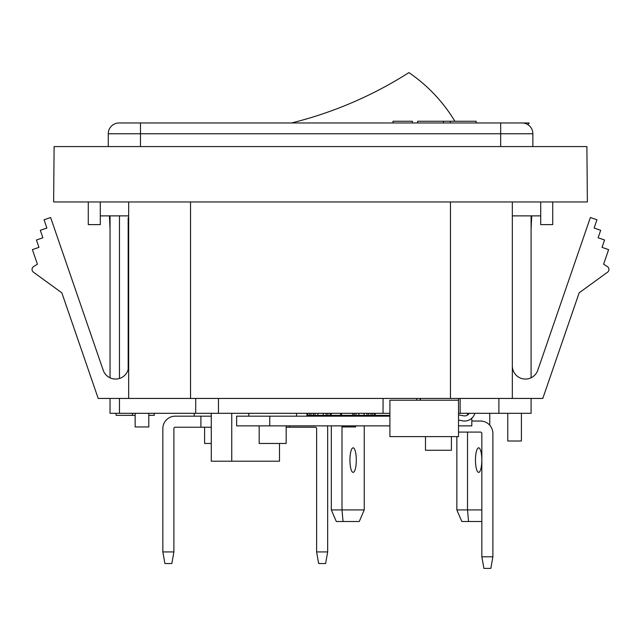 <?xml version="1.0" encoding="UTF-8"?>
<svg xmlns="http://www.w3.org/2000/svg" width="641" height="641" viewBox="0 0 641 641"><rect width="100%" height="100%" fill="white"/><g stroke="black" fill="none" stroke-linecap="round" stroke-linejoin="round"><path stroke-width="0.96" d="M532.863 146.573L532.863 133.745A10.777 10.777 0 0 0 522.086 122.968L119.05 122.968A10.777 10.777 0 0 0 108.273 133.745L108.273 146.573M454.878 121.237A156.901 156.901 0 0 0 408.91 72.609A395 395 0 0 1 291.543 122.968M88.282 201.963L88.282 224.614L100.292 224.614L100.292 201.963M540.708 201.963L540.708 224.614L552.718 224.614L552.718 201.963M100.292 215.881L128.665 215.881M512.335 215.881L540.708 215.881M128.168 369.561L128.168 217.86L128.665 217.86M286.182 427.227L315.244 427.227A1.362 1.362 0 0 1 316.614 428.589L316.614 551.925L318.657 563.527L325.62 563.527L327.663 551.925L327.663 428.589A12.419 12.419 0 0 0 327.367 425.872M316.614 551.925L327.663 551.925M289.604 425.872L289.604 427.227M194.223 413.309L194.223 416.169M204.599 427.227L204.599 443.46L211.282 443.46M200.905 427.227L200.905 416.169L175.265 416.169A12.419 12.419 0 0 0 162.846 428.589L162.846 551.925L173.895 551.925L173.895 428.589A1.362 1.362 0 0 1 175.265 427.227L211.282 427.227M211.282 416.169L200.905 416.169M162.846 551.925L164.889 563.527L171.852 563.527L173.895 551.925M306.927 413.309L306.927 415.352L358.888 415.352L358.888 413.309M341.517 415.352L341.517 413.309M340.651 415.352L340.651 413.309M358.888 415.352L375.145 415.352L375.145 413.309M374.56 415.352L374.56 413.309M372.822 415.352L372.822 413.309M371.083 415.352L371.083 413.309M368.759 415.352L368.759 413.309M367.013 415.352L367.013 413.309M364.112 415.352L364.112 413.309M355.987 415.352L355.987 413.309M354.241 415.352L354.241 413.309M330.147 415.352L330.147 413.309M327.823 415.352L327.823 413.309M326.085 415.352L326.085 413.309M323.184 415.352L323.184 413.309M317.952 415.352L317.952 413.309M315.051 415.352L315.051 413.309M313.313 415.352L313.313 413.309M310.989 415.352L310.989 413.309M309.25 415.352L309.25 413.309M307.504 415.352L307.504 413.309M148.792 415.352L154.249 415.352L154.249 413.309M116.045 413.309L116.045 415.352L135.147 415.352M132.423 415.352L132.423 413.309M389.904 415.352L375.145 415.352M507.76 413.309L507.76 441.008L521.405 441.008L521.405 413.309M341.99 425.872L341.99 426.954L355.635 426.954L355.635 425.872M355.635 416.169L355.635 415.352M341.99 416.169L341.99 415.352M148.792 413.309L148.792 426.954L135.147 426.954L135.147 413.309M231.746 413.309L231.746 461.2L211.282 461.2L211.282 413.309M231.746 461.2L279.5 461.2L279.5 443.46M463.435 415.793A5.617 5.617 0 0 0 469.284 413.309A5.617 5.617 0 0 1 463.435 415.793A126.686 126.686 0 0 0 458.515 414.903M296.559 416.169L296.559 413.309M248.804 413.309L248.804 416.169M259.172 425.872L259.172 443.46L286.182 443.46L286.182 425.872M389.904 416.169L236.617 416.169L236.617 425.872L389.904 425.872M425.488 436.601L425.488 450.278L451.408 450.278L451.408 436.601M461.111 420.568L458.515 420.103A121.558 121.558 0 0 1 462.425 420.825A10.745 10.745 0 0 0 474.861 413.309M471.736 418.277L470.51 419.23M458.515 425.872L471.816 425.872L471.816 418.204M416.754 400.208L416.754 398.438M420.167 400.208L420.167 398.438M458.515 413.309L531.093 413.309L531.093 398.438M316.406 122.968L188.927 122.968L316.406 122.968M133.737 122.968L122.663 122.968M110.044 398.438L110.044 413.309L389.904 413.309M460.142 398.438L460.142 413.309M383.054 413.309L383.054 398.438M110.044 215.881L110.044 377.829A13.084 13.084 0 0 1 103.209 370.234L50.623 217.515L44.045 219.783L46.889 228.044L40.311 230.303L42.883 237.787L36.433 240.006L38.965 247.362L32.387 249.629L37.41 264.204L33.653 266.552A3.413 3.413 0 0 0 33.452 272.201L61.84 292.825L98.201 398.438L128.665 398.438L128.665 201.963M110.044 228.981L109.419 215.881M531.718 215.881L531.093 228.981M531.093 215.881L531.093 377.765M356.3 460.102A12.283 3.181 90 0 0 353.127 447.827A12.283 3.181 90 0 0 349.946 460.102A12.283 3.181 90 0 0 353.127 472.385A12.283 3.181 90 0 0 356.3 460.102M331.325 425.872L331.325 509.907L336.301 521.502L359.272 521.502L364.248 509.907L364.248 425.872M331.325 509.907L341.998 509.907L343.031 521.502M341.998 426.954L341.998 509.907L364.248 509.907M364.248 416.169L364.248 415.352M331.325 415.352L331.325 416.169M481.824 460.102A12.283 3.181 90 0 0 478.651 447.827A12.283 3.181 90 0 0 475.47 460.102A12.283 3.181 90 0 0 478.651 472.385A12.283 3.181 90 0 0 481.824 460.102M456.849 436.601L456.849 509.907L461.824 521.502L481.84 521.502M456.849 509.907L467.521 509.907L468.547 521.502M467.521 432.09L467.521 509.907L481.84 509.907M489.772 425.223L489.772 413.309M467.521 413.309L467.521 415.048M512.335 201.963L512.335 398.438L542.799 398.438L579.16 292.825L607.548 272.201A3.413 3.413 0 0 0 607.347 266.552L603.59 264.204L608.613 249.629L602.035 247.362L604.567 240.006L598.117 237.787L600.689 230.303L594.111 228.044L596.955 219.783L590.377 217.515L537.791 370.234A13.084 13.084 0 0 1 512.335 365.979M450.455 201.963L450.455 398.438L128.665 398.438M190.545 201.963L190.545 398.438M33.452 272.201L61.84 292.825M37.41 264.204L33.653 266.552M128.665 365.979A13.084 13.084 0 0 1 103.209 370.234M607.347 266.552L603.59 264.204M579.16 292.825L607.548 272.201A3.413 3.413 0 0 0 608.95 269.444M512.335 398.438L450.455 398.438M587.372 201.963L586.892 146.573L54.108 146.573L53.628 201.963L587.372 201.963M522.086 122.968A10.777 10.777 0 0 1 532.863 133.745L140.467 133.745L140.467 122.968L500.669 122.968L500.669 146.573M458.515 432.09L480.47 432.09A1.362 1.362 0 0 1 481.84 433.452L481.84 556.789L492.889 556.789L492.889 433.452A12.419 12.419 0 0 0 480.47 421.033L471.816 421.033M481.84 556.789L483.883 568.391L490.846 568.391L492.889 556.789M412.427 122.968L412.427 121.237L392.989 121.237L392.989 122.968M417.628 122.968L417.628 121.237L443.444 121.237L443.444 122.968M450.375 122.968L450.375 121.237L443.444 121.237M450.375 121.237L476.191 121.237L476.191 122.968M510.156 122.968L529.218 122.968L527.888 124.658M458.515 398.438L458.515 436.601L389.904 436.601L389.904 400.208L458.515 400.208M420.4 400.208L420.4 398.438M119.05 122.968A10.777 10.777 0 0 0 108.273 133.745L140.467 133.745L140.467 146.573M269.765 416.169L269.765 425.872M218.477 398.438L218.477 413.309M195.713 398.438L195.713 413.309M119.474 215.881L119.474 378.47M119.474 398.438L119.474 413.309M498.89 413.309L498.89 398.438M352.758 415.352L352.758 413.309M331.149 415.352L331.149 413.309"/></g></svg>
